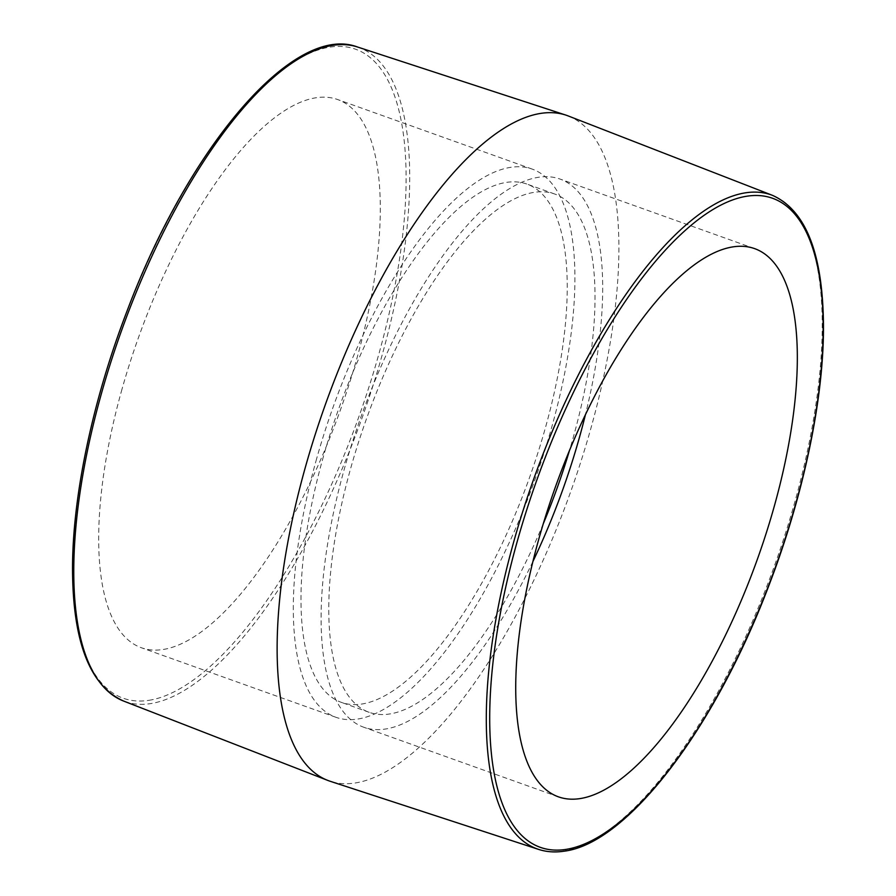 <?xml version="1.0" encoding="UTF-8"?>
<svg xmlns="http://www.w3.org/2000/svg" width="896" height="896" viewBox="0 0 896 896"><rect width="100%" height="100%" fill="white"/><g stroke="black" fill="none" stroke-linecap="round" stroke-linejoin="round"><path stroke-width="0.67" stroke-dasharray="4.48 3.36" d="M568.176 115.931A353.326 130.189 -70.3 0 1 570.584 492.005A353.326 130.189 -70.3 0 1 330.299 781.312M121.363 391.451A291.133 107.274 -70.3 0 1 337.49 99.49A291.133 107.274 -70.3 0 1 340.491 409.741A291.133 107.274 -70.3 0 1 141.478 647.786A291.133 107.274 -70.3 0 1 121.363 391.451M315.986 461.026A291.133 107.274 -70.3 0 1 532.101 169.064A291.133 107.274 -70.3 0 1 535.102 479.315A291.133 107.274 -70.3 0 1 336.101 717.349A291.133 107.274 -70.3 0 1 315.986 461.026M322.426 460.051A275.251 101.416 -70.3 0 1 526.758 184.016A275.251 101.416 -70.3 0 1 529.603 477.355A275.251 101.416 -70.3 0 1 341.443 702.397A275.251 101.416 -70.3 0 1 322.426 460.051M543.245 523.824A275.251 101.416 -70.3 0 1 369.242 712.342A275.251 101.416 -70.3 0 1 350.224 469.986A275.251 101.416 -70.3 0 1 554.557 193.962A275.251 101.416 -70.3 0 1 569.61 450.061M532.93 561.456A291.133 107.274 -70.3 0 1 363.899 727.294A291.133 107.274 -70.3 0 1 343.784 470.96A291.133 107.274 -70.3 0 1 559.899 179.01A291.133 107.274 -70.3 0 1 585.491 414.422M148.882 700.325A344.68 126.997 109.7 0 0 405.888 192.035A344.68 126.997 109.7 0 0 163.677 228.558A344.68 126.997 109.7 0 0 148.882 700.325M357.437 46.973A347.323 127.971 -70.3 0 1 373.598 383.746A347.323 127.971 -70.3 0 1 150.45 703.64A347.323 127.971 -70.3 0 1 123.603 701.053M538.563 849.386A347.323 127.971 109.7 0 0 562.968 851.11A347.323 127.971 109.7 0 0 785.064 534.554A347.323 127.971 109.7 0 0 772.397 195.317M532.101 169.064L337.49 99.49M336.101 717.349L141.478 647.786M554.557 193.962L526.758 184.016M369.242 712.342L341.443 702.397M754.522 248.584L559.899 179.01M558.51 796.869L363.899 727.294"/><path stroke-width="1.34" d="M538.563 849.386L330.299 781.312A353.326 130.189 -70.3 0 1 327.824 780.427A353.326 130.189 -70.3 0 1 304.651 469.795A353.326 130.189 -70.3 0 1 565.701 115.046A353.326 130.189 -70.3 0 1 568.176 115.931L772.397 195.317A347.323 127.971 109.7 0 0 513.352 543.166A347.323 127.971 109.7 0 0 538.563 849.386C546.482 851.962 554.96 852.566 563.998 851.2C627.166 843.662 714.728 728.784 768.846 585.614C803.454 495.835 823.816 399.112 823.469 325.864C822.954 253.87 805.93 210.358 772.397 195.317M538.406 540.534A291.133 107.274 -70.3 0 1 754.522 248.584A291.133 107.274 -70.3 0 1 757.523 558.835A291.133 107.274 -70.3 0 1 558.51 796.869A291.133 107.274 -70.3 0 1 538.406 540.534M569.61 450.061A275.251 101.416 -70.3 0 1 543.245 523.824M585.491 414.422A291.133 107.274 -70.3 0 1 532.93 561.456M357.437 46.973C294.045 22.938 189.067 146.182 127.154 310.744C92.546 400.523 72.184 497.246 72.531 570.494C73.046 642.488 90.07 686.011 123.603 701.053A347.323 127.971 -70.3 0 1 100.822 395.696A347.323 127.971 -70.3 0 1 357.437 46.973L565.701 115.046M565.925 849.408A344.68 126.997 -70.3 0 1 580.709 377.642A344.68 126.997 -70.3 0 1 822.92 341.118A344.68 126.997 -70.3 0 1 565.925 849.408M123.603 701.053L327.824 780.427"/></g></svg>
